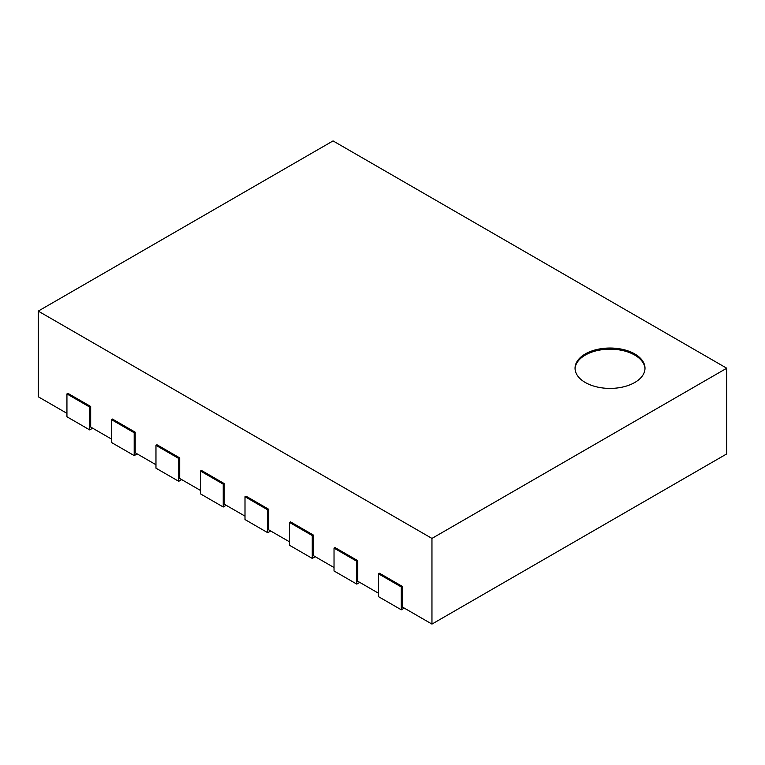 <?xml version="1.0" encoding="UTF-8"?>
<svg xmlns="http://www.w3.org/2000/svg" width="765" height="765" viewBox="0 0 765 765"><rect width="100%" height="100%" fill="white"/><g stroke="black" fill="none" stroke-linecap="round" stroke-linejoin="round"><path stroke-width="1.15" d="M89.687 429.901L89.687 407.057L90.681 406.483L67.922 393.353L66.938 393.927L66.938 416.772L89.687 429.901L92.661 428.19M90.681 406.483L90.681 427.052L111.451 439.043M66.938 393.927L89.687 407.057M431.957 624.087L431.957 538.417L726.75 368.223L726.75 453.894L431.957 624.087L402.285 606.951L402.285 586.392L379.536 573.253L378.541 573.827L401.3 586.965L402.285 586.392M66.938 413.339L38.25 396.777L38.25 311.106L431.957 538.417M155.964 464.747L135.195 452.746L135.195 432.187L112.445 419.048L111.451 419.622L134.2 432.761L135.195 432.187M200.487 490.442L179.708 478.45L179.708 457.891L156.959 444.752L155.964 445.326L178.723 458.465L179.708 457.891M245.001 516.145L224.221 504.154L224.221 483.585L201.472 470.456L200.487 471.02L223.237 484.159L224.221 483.585M289.514 541.84L268.735 529.849L268.735 509.289L245.986 496.15L245.001 496.724L267.75 509.863L268.735 509.289M334.028 567.544L313.258 555.553L313.258 534.993L290.499 521.854L289.514 522.428L312.263 535.557L313.258 534.993M378.541 593.248L357.771 581.247L357.771 560.688L335.013 547.558L334.028 548.123L356.777 561.261L357.771 560.688M378.541 573.827L378.541 596.671L401.3 609.81L404.264 608.098M401.3 609.81L401.3 586.965M726.75 368.223L333.043 140.913L38.25 311.106M334.028 548.123L334.028 570.967L356.777 584.106L359.751 582.394M356.777 584.106L356.777 561.261M289.514 522.428L289.514 545.273L312.263 558.402L315.237 556.691M312.263 558.402L312.263 535.557M245.001 496.724L245.001 519.569L267.75 532.708L270.714 530.996M267.75 532.708L267.75 509.863M200.487 471.02L200.487 493.874L223.237 507.004L226.201 505.292M223.237 507.004L223.237 484.159M155.964 445.326L155.964 468.17L178.723 481.309L181.688 479.588M178.723 481.309L178.723 458.465M111.451 419.622L111.451 442.466L134.2 455.605L137.174 453.894M134.2 455.605L134.2 432.761M585.292 353.946A34.97 20.196 180 0 1 623.408 349.567A34.97 20.196 180 0 1 645 368.223A34.97 20.196 180 0 1 610.021 388.41A34.97 20.196 180 0 1 575.051 368.223A34.97 20.196 180 0 1 585.292 353.946M644.981 368.797A34.97 20.196 0 0 0 622.949 350.599A34.97 20.196 0 0 0 585.292 355.084A34.97 20.196 0 0 0 575.06 368.797"/></g></svg>

